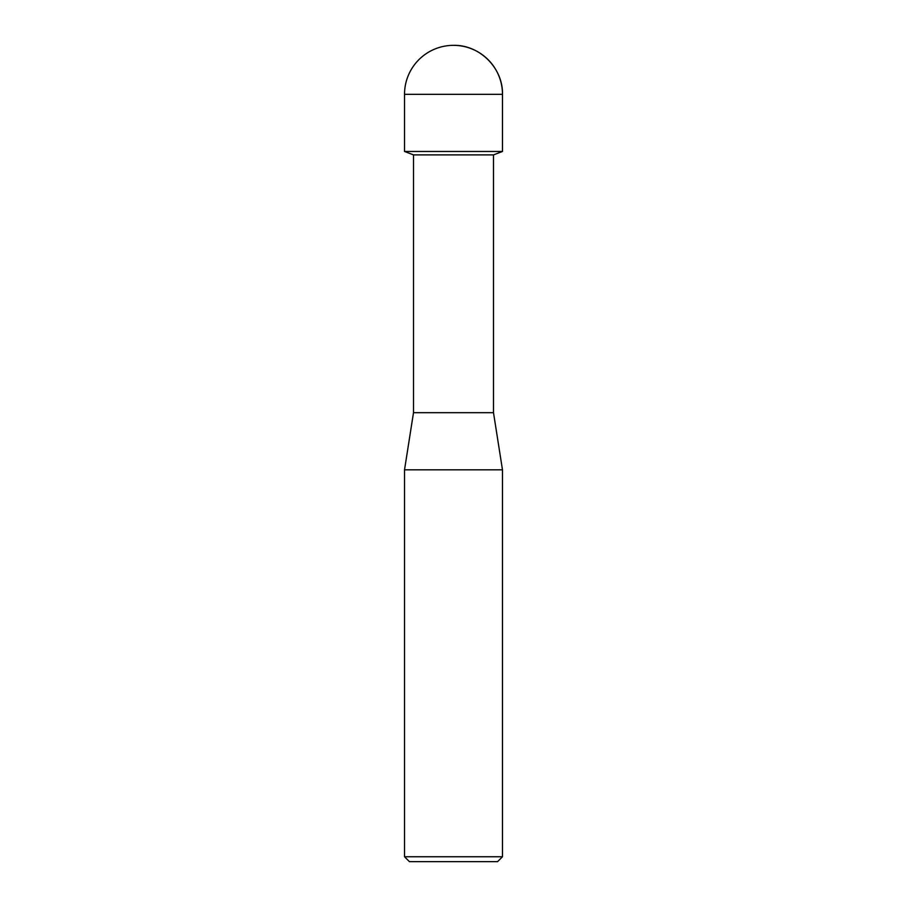 <?xml version="1.0" encoding="UTF-8"?>
<svg xmlns="http://www.w3.org/2000/svg" width="907" height="907" viewBox="0 0 907 907"><rect width="100%" height="100%" fill="white"/><g stroke="black" fill="none" stroke-linecap="round" stroke-linejoin="round"><path stroke-width="1.36" d="M404.522 469.826L404.522 856.752L502.478 856.752L502.478 469.826L404.522 469.826L413.501 412.685L413.501 154.893L404.522 151.469L502.478 151.469L502.478 94.328A48.978 48.978 0 0 0 453.5 45.35A48.978 48.978 0 0 0 404.522 94.328L502.478 94.328C503.17 68.184 479.656 44.658 453.5 45.35M413.501 154.893L493.499 154.893L502.478 151.469L502.478 94.328M413.501 412.685L493.499 412.685L493.499 154.893M404.522 856.752L409.42 861.65L497.58 861.65L502.478 856.752M404.522 94.328L404.522 151.469L502.478 151.469M502.478 469.826L493.499 412.685"/></g></svg>
